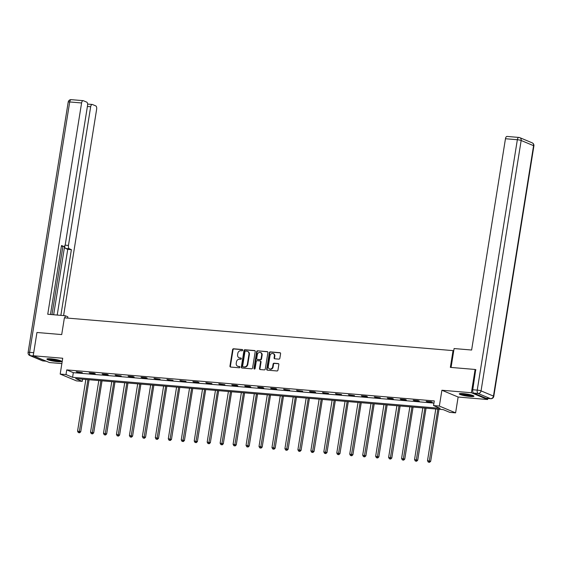 <?xml version="1.0" encoding="UTF-8"?>
<svg xmlns="http://www.w3.org/2000/svg" width="562" height="562" viewBox="0 0 562 562"><rect width="100%" height="100%" fill="white"/><g stroke="black" fill="none" stroke-linecap="round" stroke-linejoin="round"><path stroke-width="0.84" d="M242.686 350.203A0.653 0.569 -67.3 0 0 242.215 349.515L233.553 348.784A0.934 0.808 -67.3 0 0 232.591 349.627L229.956 366.073A0.934 0.808 -67.3 0 0 230.624 367.056L239.293 367.787A0.653 0.569 -67.3 0 0 239.496 366.508L238.372 366.41A2.986 2.585 -67.3 0 1 237.691 366.248A2.986 2.585 -67.3 0 1 236.23 363.27L236.454 361.9A2.986 2.585 -67.3 0 1 239.531 359.195L240.648 359.287A0.653 0.569 -67.3 0 0 240.859 358.008L239.735 357.917A2.986 2.585 -67.3 0 1 239.054 357.748A2.986 2.585 -67.3 0 1 237.593 354.77L237.81 353.4A2.986 2.585 -67.3 0 1 240.894 350.695L242.011 350.793A0.653 0.569 -67.3 0 0 242.686 350.203M463.207 393.611A7.418 0.998 -170.9 0 0 459.302 393.871A7.418 0.998 -170.9 0 0 470.057 396.477A7.418 0.998 -170.9 0 0 473.956 396.217A7.418 0.998 -170.9 0 0 463.207 393.611M50.798 358.809A7.418 0.998 -170.9 0 0 46.892 359.069A7.418 0.998 -170.9 0 0 57.64 361.675A7.418 0.998 -170.9 0 0 61.546 361.415A7.418 0.998 -170.9 0 0 50.798 358.809M278.878 359.132A0.934 0.808 -67.3 0 0 279.841 358.289L280.586 353.674A0.934 0.808 -67.3 0 0 279.911 352.697L270.294 351.882A0.934 0.808 -67.3 0 0 269.331 352.725L266.697 369.171A0.934 0.808 -67.3 0 0 267.364 370.154L276.989 370.969A0.934 0.808 -67.3 0 0 277.951 370.126L278.843 364.548A0.934 0.808 -67.3 0 0 278.169 363.565L274.052 363.221A0.934 0.808 -67.3 0 0 273.09 364.064L272.647 366.831A2.501 2.164 -67.3 0 1 268.285 366.459L270.02 355.634A2.501 2.164 -67.3 0 1 274.382 355.999L274.094 357.804A0.934 0.808 -67.3 0 0 274.762 358.788L278.878 359.132M433.548 405.581L439.358 406.073L455.599 412.859L449.783 412.368L443.2 409.621L75.652 378.598L82.235 381.352L76.418 380.86L60.183 374.074L66 374.566L72.582 377.313L440.13 408.335L433.548 405.581L434.293 400.924L66.745 369.908L66 374.566M60.183 374.074L62.719 358.247L33.221 355.76L36.952 332.486L61.708 334.58L64.391 317.825L453.042 350.618L450.359 367.379L475.115 369.466L471.392 392.74L441.894 390.246L439.358 406.073M255.218 351.538A0.934 0.808 -67.3 0 0 254.551 350.555L244.927 349.74A0.934 0.808 -67.3 0 0 243.964 350.59L241.33 367.035A0.934 0.808 -67.3 0 0 242.004 368.019L251.621 368.827A0.934 0.808 -67.3 0 0 252.584 367.984L255.218 351.538M257.607 350.814L267.231 351.622A0.934 0.808 -67.3 0 1 267.898 352.606L265.264 369.051A0.934 0.808 -67.3 0 1 264.309 369.894L260.185 369.55A0.934 0.808 -67.3 0 1 259.518 368.567L260.585 361.9A0.934 0.808 -67.3 0 0 259.918 360.916L257.185 360.685A0.934 0.808 -67.3 0 0 256.223 361.528L255.113 368.475A0.653 0.569 -67.3 0 1 253.968 368.377L256.644 351.657A0.934 0.808 -67.3 0 1 257.607 350.814L267.653 351.805M487.795 398.465L487.626 399.526L471.392 392.74M475.115 369.466L475.944 369.81M33.221 355.76L49.463 362.546L61.862 363.593M453.717 350.899L453.042 350.618M66.745 369.908L73.327 372.662L433.941 403.094M77.338 372.234L82.319 372.648L76.235 371.77L77.338 372.234L77.394 371.868M90.299 373.323L95.28 373.744L94.184 373.287L89.196 372.866L90.299 373.323L90.356 372.964M103.253 374.418L108.241 374.84L107.145 374.383L102.158 373.962L103.253 374.418L103.317 374.06M116.215 375.514L121.202 375.936L115.119 375.051L116.215 375.514L116.278 375.149M129.176 376.603L134.163 377.025L133.068 376.568L128.08 376.147L129.176 376.603L129.239 376.245M142.137 377.699L147.125 378.121L146.029 377.664L141.041 377.243L142.137 377.699L142.193 377.341M155.098 378.795L160.086 379.217L154.002 378.331L155.098 378.795L155.154 378.43M168.059 379.884L173.047 380.305L166.963 379.427L168.059 379.884L168.115 379.526M181.02 380.98L186.008 381.401L179.924 380.523L181.02 380.98L181.076 380.622M193.981 382.076L198.969 382.497L197.866 382.034L192.885 381.619L193.981 382.076L194.038 381.71M206.942 383.172L211.923 383.586L205.847 382.708L206.942 383.172L206.999 382.806M219.904 384.26L224.884 384.682L218.808 383.804L219.904 384.26L219.96 383.902M232.865 385.356L237.845 385.778L236.75 385.314L231.769 384.9L232.865 385.356L232.921 384.991M245.826 386.452L250.807 386.874L249.711 386.41L244.723 385.989L245.826 386.452L245.882 386.087M258.787 387.541L263.768 387.963L262.672 387.506L257.684 387.085L258.787 387.541L258.843 387.183M271.741 388.637L276.729 389.059L275.633 388.602L270.645 388.18L271.741 388.637L271.804 388.279M284.702 389.733L289.69 390.154L283.606 389.269L284.702 389.733L284.765 389.368M297.663 390.822L302.651 391.243L296.567 390.365L297.663 390.822L297.727 390.464M310.624 391.918L315.612 392.339L314.516 391.883L309.529 391.461L310.624 391.918L310.681 391.559M323.586 393.014L328.573 393.435L322.49 392.55L323.586 393.014L323.642 392.648M336.547 394.11L341.534 394.524L335.451 393.646L336.547 394.11L336.603 393.744M349.508 395.198L354.496 395.62L348.412 394.742L349.508 395.198L349.564 394.84M362.469 396.294L367.45 396.716L366.354 396.252L361.373 395.838L362.469 396.294L362.525 395.929M375.43 397.39L380.411 397.805L374.334 396.927L375.43 397.39L375.486 397.025M388.391 398.479L393.372 398.901L392.276 398.444L387.295 398.022L388.391 398.479L388.447 398.121M401.352 399.575L406.333 399.996L405.237 399.54L400.249 399.118L401.352 399.575L401.409 399.217M414.313 400.671L419.294 401.092L418.198 400.629L413.211 400.207L414.313 400.671L414.37 400.306M427.268 401.76L432.255 402.181L431.159 401.725L426.172 401.303L427.268 401.76L427.331 401.401M441.894 390.246L458.135 397.039L487.626 399.526M458.135 397.039L455.599 412.859M82.579 379.181L82.235 381.352M73.327 372.662L72.582 377.313M239.054 357.748L239.489 357.931A2.986 2.585 -67.3 0 0 240.171 358.099L239.735 357.917M241.196 358.184L240.171 358.099M237.691 366.248L238.126 366.431A2.986 2.585 -67.3 0 0 238.815 366.593L238.372 366.41M239.833 366.684L238.815 366.593M242.552 349.69L233.989 348.967A0.934 0.808 -67.3 0 0 233.026 349.81L230.392 366.255A0.934 0.808 -67.3 0 0 230.645 367.056M254.965 350.737L245.369 349.922A0.934 0.808 -67.3 0 0 244.407 350.772L241.772 367.218A0.934 0.808 -67.3 0 0 242.025 368.019M245.622 351.095A0.653 0.569 -67.3 0 0 244.948 351.686L242.636 366.122A0.653 0.569 -67.3 0 0 243.107 366.81L244.287 366.909A2.986 2.585 -67.3 0 0 247.364 364.211L248.945 354.341A2.986 2.585 -67.3 0 0 247.491 351.362A2.986 2.585 -67.3 0 0 246.802 351.194L245.622 351.095M243.262 366.881A0.653 0.569 -67.3 0 0 243.543 366.993L243.107 366.81M247.491 351.362L247.926 351.545A2.986 2.585 -67.3 0 1 249.38 354.524L247.8 364.394A2.986 2.585 -67.3 0 1 244.723 367.098L243.543 366.993M260.129 360.966L260.571 361.148A0.934 0.808 -67.3 0 1 261.028 362.083L259.96 368.749A0.934 0.808 -67.3 0 0 260.206 369.55M258.049 350.997A0.934 0.808 -67.3 0 0 257.087 351.84L254.41 368.56A0.653 0.569 -67.3 0 0 254.53 369.065M261.695 354.973A2.501 2.164 -67.3 0 0 257.333 354.608L256.722 358.423A0.934 0.808 -67.3 0 0 257.389 359.406L260.122 359.638A0.934 0.808 -67.3 0 0 261.084 358.788L261.695 354.973L262.131 355.163A2.501 2.164 -67.3 0 0 260.916 352.669L260.48 352.486M257.431 359.42A0.934 0.808 -67.3 0 0 257.832 359.589L257.389 359.406M262.131 355.163L261.52 358.978A0.934 0.808 -67.3 0 1 260.564 359.821L257.832 359.589M273.167 353.512L273.603 353.695A2.501 2.164 -67.3 0 1 274.825 356.182L274.53 357.987A0.934 0.808 -67.3 0 0 274.783 358.788M269.507 368.946L269.943 369.129A2.501 2.164 -67.3 0 0 273.09 367.014L272.647 366.831M278.59 363.747L274.495 363.403A0.934 0.808 -67.3 0 0 273.532 364.246L273.09 367.014M280.333 352.873L270.729 352.065A0.934 0.808 -67.3 0 0 269.767 352.908L267.133 369.353A0.934 0.808 -67.3 0 0 267.386 370.154M85.846 379.462L77.563 431.152L80.738 431.792L89.077 379.736M79.158 432.628L78.322 432.557L79.593 432.81L79.158 432.628L87.925 379.638M78.322 432.557L77.563 431.152M80.738 431.792L79.593 432.81M60.45 360.692A6.421 0.864 9.1 0 1 59.705 360.804A6.421 0.864 9.1 0 1 53.278 360.193A6.421 0.864 9.1 0 1 48.156 358.718M49.575 358.732A5.943 0.801 -170.9 0 0 59.101 360.256M47.524 358.774A7.376 0.991 -170.9 0 0 53.608 360.375A7.376 0.991 -170.9 0 0 60.506 361.001A7.376 0.991 -170.9 0 0 61.04 360.944M472.867 395.493A6.421 0.864 9.1 0 1 472.122 395.613A6.421 0.864 9.1 0 1 465.694 394.995A6.421 0.864 9.1 0 1 460.566 393.526M461.985 393.533A5.943 0.801 -170.9 0 0 471.511 395.058M459.934 393.583A7.376 0.991 -170.9 0 0 466.017 395.184A7.376 0.991 -170.9 0 0 472.916 395.803A7.376 0.991 -170.9 0 0 473.45 395.746M67.658 318.099L67.861 316.82L65.276 315.739L47.742 314.256L81.588 102.958L69.709 101.954L29.603 352.346L33.713 352.697M64.932 317.867L65.276 315.739M65.073 245.165L68.459 245.446L90.672 106.752L87.391 106.478M68.459 245.446A2.852 1.377 94.8 0 0 69.33 248.79L65.67 248.481A2.852 1.377 -85.2 0 1 64.735 245.833M60.865 315.366L71.388 249.654L69.33 248.79M63.59 315.591L96.643 109.253A2.852 1.377 94.8 0 0 95.772 105.909L92.435 104.511A2.852 1.377 94.8 0 0 92.231 104.462A2.852 1.377 94.8 0 0 90.672 106.752M61.406 246.205L63.576 246.388A2.852 1.377 94.8 0 0 63.787 246.437A2.852 1.377 94.8 0 0 65.34 244.147L87.56 105.452A2.852 1.377 94.8 0 0 86.689 102.108L83.352 100.71A2.852 1.377 94.8 0 0 83.148 100.661A2.852 1.377 94.8 0 0 81.588 102.958M63.576 246.388L61.518 245.524L50.468 314.488M53.65 314.755L64.679 245.91M51.992 314.615L62.923 246.367M57.212 315.057L67.735 249.345L65.67 248.481M67.735 249.345L71.388 249.654M451.068 367.436L454.089 348.545L471.623 350.028L505.463 138.73A2.852 1.377 -85.2 0 1 507.022 136.433L518.902 137.437A2.852 1.377 94.8 0 0 517.349 139.727L505.463 138.73M473.626 393.091L486.039 398.282L490.528 398.662L478.107 393.47L473.626 393.091A2.852 1.377 -85.2 0 1 472.754 389.747L475.712 369.712M486.46 398.317A2.852 1.377 -85.2 0 1 486.249 398.339A2.852 1.377 -85.2 0 1 486.039 398.282M98.807 380.551L90.524 432.248L93.699 432.881L102.038 380.825M92.112 433.716L91.283 433.646L92.554 433.899L92.112 433.716L100.886 380.727M91.283 433.646L90.524 432.248M93.699 432.881L92.554 433.899M111.768 381.647L103.485 433.344L106.661 433.976L114.999 381.921M105.073 434.812L104.244 434.742L105.515 434.995L105.073 434.812L113.847 381.823M104.244 434.742L103.485 433.344M106.661 433.976L105.515 434.995M124.729 382.743L116.446 434.433L119.622 435.072L127.96 383.017M118.034 435.908L117.205 435.838L118.477 436.091L118.034 435.908L126.801 382.919M117.205 435.838L116.446 434.433M119.622 435.072L118.477 436.091M137.69 383.832L129.408 435.529L132.583 436.161L140.922 384.106M130.995 436.997L130.166 436.927L131.438 437.187L130.995 436.997L139.762 384.008M130.166 436.927L129.408 435.529M132.583 436.161L131.438 437.187M150.651 384.928L142.369 436.625L145.544 437.257L153.883 385.202M143.956 438.093L143.127 438.023L144.399 438.276L143.956 438.093L152.724 385.103M143.127 438.023L142.369 436.625M145.544 437.257L144.399 438.276M163.612 386.024L155.33 437.714L158.505 438.353L166.844 386.298M156.917 439.189L156.088 439.119L157.36 439.372L156.917 439.189L165.685 386.199M156.088 439.119L155.33 437.714M158.505 438.353L157.36 439.372M176.566 387.12L168.291 438.81L171.466 439.442L179.805 387.387M169.879 440.278L169.05 440.215L170.314 440.468L169.879 440.278L178.646 387.295M169.05 440.215L168.291 438.81M171.466 439.442L170.314 440.468M189.527 388.209L181.252 439.906L184.427 440.538L192.759 388.483M182.84 441.374L182.011 441.303L183.275 441.556L182.84 441.374L191.607 388.384M182.011 441.303L181.252 439.906M184.427 440.538L183.275 441.556M202.489 389.304L194.213 441.001L197.381 441.634L205.72 389.578M195.801 442.47L194.972 442.399L196.236 442.652L195.801 442.47L204.568 389.48M194.972 442.399L194.213 441.001M197.381 441.634L196.236 442.652M215.45 390.4L207.174 442.09L210.343 442.73L218.681 390.667M208.762 443.566L207.926 443.495L209.197 443.748L208.762 443.566L217.529 390.576M207.926 443.495L207.174 442.09M210.343 442.73L209.197 443.748M228.411 391.489L220.128 443.186L223.304 443.818L231.642 391.763M221.723 444.654L220.887 444.584L222.159 444.837L221.723 444.654L230.49 391.665M220.887 444.584L220.128 443.186M223.304 443.818L222.159 444.837M241.372 392.585L233.09 444.282L236.265 444.914L244.603 392.859M234.684 445.75L233.848 445.68L235.12 445.933L234.684 445.75L243.451 392.761M233.848 445.68L233.09 444.282M236.265 444.914L235.12 445.933M254.333 393.681L246.051 445.371L249.226 446.01L257.565 393.955M247.645 446.846L246.809 446.776L248.081 447.029L247.645 446.846L256.413 393.857M246.809 446.776L246.051 445.371M249.226 446.01L248.081 447.029M267.294 394.77L259.012 446.467L262.187 447.099L270.526 395.044M260.599 447.935L259.77 447.865L261.042 448.118L260.599 447.935L269.374 394.946M259.77 447.865L259.012 446.467M262.187 447.099L261.042 448.118M280.255 395.866L271.973 447.563L275.148 448.195L283.487 396.14M273.561 449.031L272.732 448.961L274.003 449.214L273.561 449.031L282.328 396.041M272.732 448.961L271.973 447.563M275.148 448.195L274.003 449.214M293.216 396.962L284.934 448.652L288.109 449.291L296.448 397.236M286.522 450.127L285.693 450.057L286.964 450.31L286.522 450.127L295.289 397.137M285.693 450.057L284.934 448.652M288.109 449.291L286.964 450.31M306.178 398.058L297.895 449.748L301.07 450.38L309.409 398.325M299.483 451.216L298.654 451.146L299.925 451.405L299.483 451.216L308.25 398.226M298.654 451.146L297.895 449.748M301.07 450.38L299.925 451.405M319.139 399.146L310.856 450.843L314.032 451.476L322.37 399.42M312.444 452.312L311.615 452.241L312.886 452.494L312.444 452.312L321.211 399.322M311.615 452.241L310.856 450.843M314.032 451.476L312.886 452.494M332.093 400.242L323.817 451.939L326.993 452.572L335.331 400.516M325.405 453.408L324.576 453.337L325.841 453.59L325.405 453.408L334.172 400.418M324.576 453.337L323.817 451.939M326.993 452.572L325.841 453.59M345.054 401.338L336.779 453.028L339.954 453.66L348.285 401.605M338.366 454.503L337.537 454.433L338.802 454.686L338.366 454.503L347.133 401.514M337.537 454.433L336.779 453.028M339.954 453.66L338.802 454.686M358.015 402.427L349.74 454.124L352.908 454.756L361.247 402.701M351.327 455.592L350.498 455.522L351.763 455.775L351.327 455.592L360.094 402.603M350.498 455.522L349.74 454.124M352.908 454.756L351.763 455.775M370.976 403.523L362.701 455.22L365.869 455.852L374.208 403.797M364.288 456.688L363.459 456.618L364.724 456.871L364.288 456.688L373.056 403.699M363.459 456.618L362.701 455.22M365.869 455.852L364.724 456.871M383.937 404.619L375.655 456.309L378.83 456.948L387.169 404.893M377.25 457.784L376.414 457.714L377.685 457.967L377.25 457.784L386.017 404.795M376.414 457.714L375.655 456.309M378.83 456.948L377.685 457.967M396.898 405.708L388.616 457.405L391.791 458.037L400.13 405.982M390.211 458.873L389.375 458.803L390.646 459.056L390.211 458.873L398.978 405.883M389.375 458.803L388.616 457.405M391.791 458.037L390.646 459.056M409.86 406.804L401.577 458.501L404.752 459.133L413.091 407.078M403.172 459.969L402.336 459.899L403.607 460.152L403.172 459.969L411.939 406.979M402.336 459.899L401.577 458.501M404.752 459.133L403.607 460.152M422.821 407.9L414.538 459.59L417.714 460.229L426.052 408.174M416.126 461.065L415.297 460.995L416.568 461.247L416.126 461.065L424.9 408.075M415.297 460.995L414.538 459.59M417.714 460.229L416.568 461.247M435.782 408.996L427.499 460.685L430.675 461.318L439.013 409.262M429.087 462.154L428.258 462.083L429.53 462.343L429.087 462.154L437.854 409.164M428.258 462.083L427.499 460.685M430.675 461.318L429.53 462.343M230.392 366.255L229.956 366.073M233.026 349.81L232.591 349.627M233.989 348.967L233.553 348.784M241.772 367.218L241.33 367.035M244.407 350.772L243.964 350.59M245.369 349.922L244.927 349.74M254.951 350.723L254.551 350.555M244.723 367.098L244.287 366.909M247.8 364.394L247.364 364.211M249.38 354.524L248.945 354.341M267.631 351.791L267.231 351.622M259.96 368.749L259.518 368.567M261.028 362.083L260.585 361.9M254.41 368.56L253.968 368.377M257.087 351.84L256.644 351.657M260.564 359.821L260.122 359.638M261.52 358.978L261.084 358.788M274.53 357.987L274.094 357.804M274.825 356.182L274.382 355.999M273.532 364.246L273.09 364.064M274.495 363.403L274.052 363.221M278.576 363.733L278.169 363.565M267.133 369.353L266.697 369.171M269.767 352.908L269.331 352.725M270.729 352.065L270.294 351.882M280.312 352.859L279.911 352.697M33.72 355.964L30.467 355.69L42.888 360.888L46.14 361.162M71.262 99.657A2.852 2.852 0 0 0 68.206 102.052A2.852 0.386 -170.9 0 1 69.709 101.954A2.852 1.377 -85.2 0 1 71.262 99.657L83.148 100.661M43.309 360.923A2.852 1.377 -85.2 0 1 43.098 360.937A2.852 1.377 -85.2 0 1 42.888 360.888A2.852 2.473 -67.3 0 1 42.234 360.727A2.852 2.852 0 0 0 43.098 360.937L46.239 361.204M28.1 352.451A2.852 2.852 0 0 0 29.814 355.535A2.852 2.473 112.7 0 0 30.467 355.69A2.852 1.377 -85.2 0 1 29.603 352.346A2.852 0.386 -170.9 0 0 28.1 352.451L68.206 102.052M472.754 389.747L477.236 390.126L517.349 139.727A2.852 0.386 -170.9 0 1 521.157 140.493L481.051 390.885L493.464 396.084L533.577 145.684L521.157 140.493A2.852 2.473 -67.3 0 0 519.766 137.648A2.852 2.473 -67.3 0 0 519.112 137.486A2.852 1.377 94.8 0 0 518.902 137.437A2.852 2.852 0 0 1 519.766 137.648L532.186 142.839A2.852 2.473 112.7 0 1 533.577 145.684A2.852 0.386 -170.9 0 1 533.9 145.923A2.852 2.852 0 0 0 532.186 142.839M477.236 390.126A2.852 1.377 94.8 0 0 478.107 393.47A2.852 2.473 112.7 0 0 481.051 390.885A2.852 0.386 -170.9 0 0 477.236 390.126M493.794 396.322A2.852 0.386 -170.9 0 0 493.464 396.084A2.852 2.473 -67.3 0 1 490.528 398.662A2.852 1.377 94.8 0 0 490.738 398.711A2.852 2.852 0 0 0 493.794 396.322L533.9 145.923M243.395 366.958L242.953 366.775M257.614 359.54L257.178 359.35M42.234 360.727L29.814 355.535M63.787 246.437L61.399 246.24M92.231 104.462L87.616 104.068M486.249 398.339L490.738 398.711"/></g></svg>

